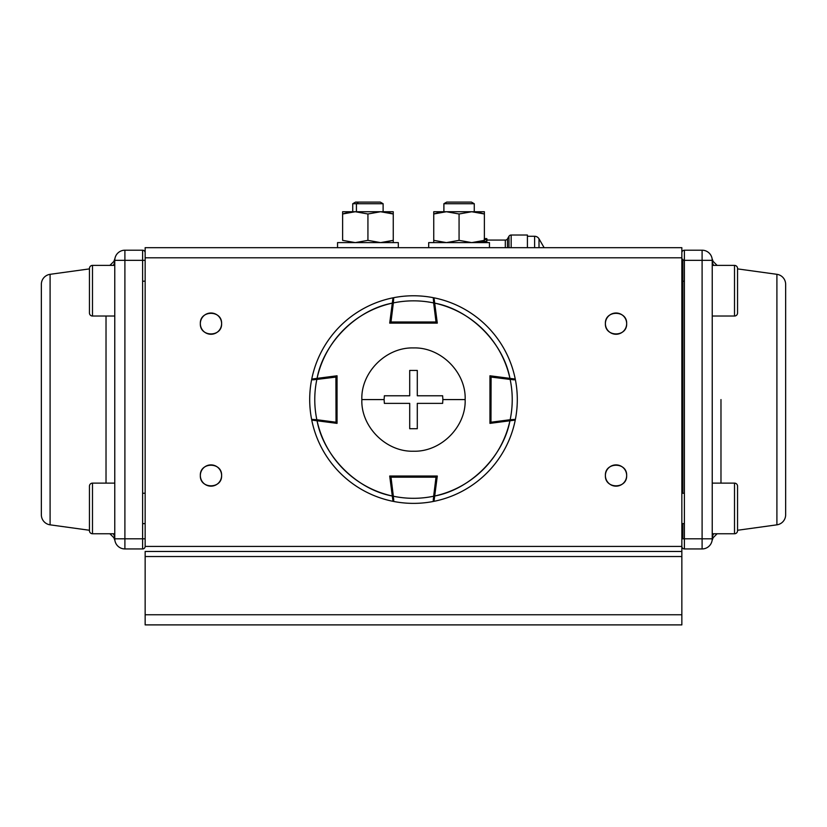 <?xml version="1.0" encoding="UTF-8"?>
<svg xmlns="http://www.w3.org/2000/svg" width="827" height="827" viewBox="0 0 827 827"><rect width="100%" height="100%" fill="white"/><g stroke="black" fill="none" stroke-linecap="round" stroke-linejoin="round"><path stroke-width="1.24" d="M484.694 241.422L486.627 241.36L484.694 241.422M484.694 241.629L482.72 240.884L486.627 241.629L486.627 239.582L484.384 239.582M486.969 240.595L486.969 238.982L484.539 238.879M484.229 240.595L483.63 240.595L484.229 240.595M505.318 240.078L505.318 247.676L505.318 240.078A2.533 2.533 0 0 0 507.509 238.817L507.509 247.676L507.509 238.817A2.533 2.533 0 0 1 505.318 240.078L486.969 240.078M539.008 238.817L539.008 247.676L539.008 238.817A5.065 5.065 0 0 0 534.624 236.284A5.065 5.065 0 0 1 539.008 238.817L544.125 247.676M511.169 235.023L511.169 247.676L511.169 235.023A2.533 2.533 0 0 0 508.967 236.284L508.967 247.676L508.967 236.284A2.533 2.533 0 0 1 511.169 235.023L527.419 235.023L527.419 247.676L527.419 236.284L534.624 236.284L534.624 247.676L534.624 236.284M486.886 242.084L486.886 242.611L486.886 242.084L482.368 242.611L486.886 241.629L479.908 241.629L486.886 241.629M477.872 242.053L482.534 242.053L477.758 242.611L482.534 242.053L477.872 242.053M486.71 238.569L484.384 238.672L486.969 238.982M484.26 238.6L484.932 238.569M484.229 240.409L484.229 239.582M484.384 239.075L486.969 239.075L484.384 239.075M483.619 240.605L484.229 240.667M486.627 242.652L486.627 239.582M681.851 247.676L145.149 247.676L145.149 257.807L681.851 257.807L681.851 546.409L145.149 546.409L145.149 247.676L681.851 247.676L681.851 257.807L681.851 247.676M218.483 331.141A10.637 10.637 0 0 0 221.605 323.626C222.205 309.918 199.741 309.908 200.341 323.626C199.741 337.344 222.205 337.344 221.605 323.626A10.637 10.637 0 0 1 210.968 334.263A10.637 10.637 0 0 1 200.341 323.626A10.637 10.637 0 0 0 201.075 327.513M218.483 483.04A10.637 10.637 0 0 0 221.605 475.525C222.205 461.807 199.741 461.807 200.341 475.525C199.741 489.243 222.205 489.243 221.605 475.525A10.637 10.637 0 0 1 210.968 486.162A10.637 10.637 0 0 1 200.341 475.525A10.637 10.637 0 0 0 201.075 479.402M623.548 483.04A10.637 10.637 0 0 0 626.659 475.525C627.259 461.807 604.795 461.807 605.395 475.525C604.795 489.243 627.259 489.243 626.659 475.525A10.637 10.637 0 0 1 616.032 486.162A10.637 10.637 0 0 1 605.395 475.525A10.637 10.637 0 0 0 606.129 479.402M606.139 319.718A10.637 10.637 0 0 0 605.395 323.626A10.637 10.637 0 0 1 616.032 312.999A10.637 10.637 0 0 1 626.659 323.626C627.259 309.918 604.795 309.908 605.395 323.626C604.795 337.344 627.259 337.344 626.659 323.626A10.637 10.637 0 0 0 623.651 316.214M681.851 252.742A2.533 2.533 0 0 1 684.384 250.209A2.533 2.533 0 0 0 681.851 252.742A2.533 2.533 0 0 1 684.384 250.209L702.102 250.209L702.102 260.34L712.233 260.34A10.131 9.862 180 0 0 713.67 265.395A10.131 9.862 -0 0 1 712.233 260.34C712.026 257.797 712.026 257.797 712.233 260.34L712.233 538.811L712.233 260.34C712.026 257.786 712.026 257.786 712.233 260.34A10.131 10.131 0 0 0 702.102 250.209L684.384 250.209L684.384 260.34L682.864 260.34L702.102 260.34L702.102 250.209A10.131 10.131 0 0 1 712.233 260.34L702.102 260.34L702.102 538.811L684.384 538.811L684.384 260.34L702.102 260.34L702.102 538.811L684.384 538.811L684.384 548.942A2.533 2.533 0 0 1 681.851 546.409L681.851 551.475L145.149 551.475L145.149 556.54L145.149 551.475L681.851 551.475L681.851 556.54L145.149 556.54L145.149 614.761L681.851 614.761L145.149 614.761L145.149 556.54L681.851 556.54L681.851 624.892L145.149 624.892L145.149 614.761L145.149 624.892L681.851 624.892L681.851 257.807L145.149 257.807L145.149 546.409A2.533 2.533 0 0 1 142.616 548.942L142.616 538.811L124.898 538.811L124.898 260.34L142.616 260.34L142.616 538.811L124.898 538.811L124.898 260.34L114.767 260.34C114.974 257.786 114.974 257.786 114.767 260.34A10.131 10.131 0 0 1 124.898 250.209L124.898 260.34L145.149 260.34L142.616 260.34L142.616 250.209L124.898 250.209A10.131 10.131 0 0 0 114.767 260.34L114.767 538.811L114.767 260.34C114.974 257.797 114.974 257.797 114.767 260.34C114.974 257.797 114.974 257.797 114.767 260.34A10.131 9.862 0 0 1 113.33 265.395A10.131 9.862 180 0 0 114.767 260.34L124.898 260.34L124.898 250.209L142.616 250.209A2.533 2.533 0 0 1 145.149 252.742A2.533 2.533 0 0 0 142.616 250.209A2.533 2.533 0 0 1 145.149 252.742M681.851 546.409A2.533 2.533 0 0 0 684.384 548.942A2.533 2.533 0 0 1 681.851 546.409L145.149 546.409A2.533 2.533 0 0 1 142.616 548.942L124.898 548.942A10.131 10.131 0 0 1 114.767 538.811A10.131 9.862 -0 0 0 113.33 533.756A10.131 9.862 180 0 1 114.767 538.811C114.974 541.365 114.974 541.365 114.767 538.811L124.898 538.811L124.898 548.942L142.616 548.942L142.616 538.811L145.149 538.811M606.139 479.443A10.637 10.637 0 0 0 608.414 482.937M608.517 483.04A10.637 10.637 0 0 0 611.939 485.335M612.114 485.408A10.637 10.637 0 0 0 615.857 486.152M616.032 486.162A10.637 10.637 0 0 0 619.909 485.428M619.94 485.408A10.637 10.637 0 0 0 623.444 483.144M201.085 327.544A10.637 10.637 0 0 0 203.349 331.038M203.452 331.141A10.637 10.637 0 0 0 206.874 333.436M207.06 333.508A10.637 10.637 0 0 0 210.802 334.263M210.968 334.263A10.637 10.637 0 0 0 214.855 333.529M214.886 333.508A10.637 10.637 0 0 0 218.38 331.245M201.085 479.443A10.637 10.637 0 0 0 203.349 482.937M203.452 483.04A10.637 10.637 0 0 0 206.874 485.335M207.06 485.408A10.637 10.637 0 0 0 210.802 486.152M210.968 486.162A10.637 10.637 0 0 0 214.855 485.428M214.886 485.408A10.637 10.637 0 0 0 218.38 483.144M201.085 471.607A10.637 10.637 0 0 0 200.341 475.525A10.637 10.637 0 0 1 210.968 464.888A10.637 10.637 0 0 1 221.605 475.525A10.637 10.637 0 0 0 220.871 471.648M220.861 471.607A10.637 10.637 0 0 0 218.586 468.113M218.483 468.01A10.637 10.637 0 0 0 215.061 465.715M214.886 465.642A10.637 10.637 0 0 0 211.143 464.898M210.968 464.888A10.637 10.637 0 0 0 207.091 465.622M207.06 465.642A10.637 10.637 0 0 0 203.556 467.906M203.452 468.01A10.637 10.637 0 0 0 201.157 471.431M623.548 316.11A10.637 10.637 0 0 0 620.126 313.815M619.94 313.743A10.637 10.637 0 0 0 616.198 312.999M616.032 312.999A10.637 10.637 0 0 0 608.62 316.007M608.517 316.11A10.637 10.637 0 0 0 606.212 319.532M606.139 471.607A10.637 10.637 0 0 0 605.395 475.525A10.637 10.637 0 0 1 616.032 464.888A10.637 10.637 0 0 1 626.659 475.525A10.637 10.637 0 0 0 625.925 471.648M625.915 471.607A10.637 10.637 0 0 0 623.651 468.113M623.548 468.01A10.637 10.637 0 0 0 620.126 465.715M619.94 465.642A10.637 10.637 0 0 0 616.198 464.898M616.032 464.888A10.637 10.637 0 0 0 612.145 465.622M612.114 465.642A10.637 10.637 0 0 0 608.62 467.906M608.517 468.01A10.637 10.637 0 0 0 606.212 471.431M623.548 331.141A10.637 10.637 0 0 0 626.659 323.626A10.637 10.637 0 0 1 616.032 334.263A10.637 10.637 0 0 1 605.395 323.626A10.637 10.637 0 0 0 606.129 327.513M606.139 327.544A10.637 10.637 0 0 0 608.414 331.038M608.517 331.141A10.637 10.637 0 0 0 611.939 333.436M612.114 333.508A10.637 10.637 0 0 0 615.857 334.263M616.032 334.263A10.637 10.637 0 0 0 619.909 333.529M619.94 333.508A10.637 10.637 0 0 0 623.444 331.245M201.085 319.718A10.637 10.637 0 0 0 200.341 323.626A10.637 10.637 0 0 1 210.968 312.999A10.637 10.637 0 0 1 221.605 323.626A10.637 10.637 0 0 0 218.586 316.214M218.483 316.11A10.637 10.637 0 0 0 215.061 313.815M214.886 313.743A10.637 10.637 0 0 0 211.143 312.999M210.968 312.999A10.637 10.637 0 0 0 207.091 313.733M207.06 313.743A10.637 10.637 0 0 0 203.556 316.007M203.452 316.11A10.637 10.637 0 0 0 201.157 319.532M41.35 284.354L41.35 514.797A10.131 10.131 0 0 0 50.096 524.835L89.45 530.262L50.096 524.835L50.096 274.316L50.096 524.835A10.131 10.131 0 0 1 41.35 514.797L41.35 284.354A10.131 10.131 0 0 1 50.096 274.316L89.45 268.889L50.096 274.316A10.131 10.131 0 0 0 41.35 284.354M106.021 483.123L106.021 316.028L106.021 483.123M142.616 281.252L145.149 281.118L142.616 281.252M114.912 540.507L113.857 537.715L109.877 533.756M114.798 259.523L114.901 258.696M114.767 538.811A10.131 10.131 0 0 0 124.898 548.942L124.898 538.811L114.767 538.811C114.974 541.354 114.974 541.354 114.767 538.811L114.86 540.207M785.65 514.797L785.65 284.354A10.131 10.131 0 0 0 776.904 274.316L737.55 268.889L776.904 274.316A10.131 10.131 0 0 1 785.65 284.354L785.65 514.797A10.131 10.131 0 0 1 776.904 524.835L776.904 274.316L776.904 524.835L737.55 530.262L776.904 524.835A10.131 10.131 0 0 0 785.65 514.797M720.979 399.575L720.979 483.123L720.979 399.575M684.384 281.252L682.864 281.18L684.384 281.252M684.384 548.942L702.102 548.942L702.102 538.811L712.233 538.811C712.026 541.365 712.026 541.365 712.233 538.811A10.131 10.131 0 0 1 702.102 548.942A10.131 10.131 0 0 0 712.233 538.811L712.202 539.638L712.233 538.811C712.026 541.354 712.026 541.354 712.233 538.811C712.026 541.354 712.026 541.354 712.233 538.811A10.131 9.862 180 0 1 713.67 533.756A10.131 9.862 -0 0 0 712.233 538.811L702.102 538.811L702.102 548.942L684.384 548.942L684.384 538.811L681.851 538.811M712.088 258.655L713.143 261.435L717.123 265.395M712.202 539.638L712.099 540.455M712.233 260.34L712.14 258.944M681.851 258.313A1.013 1.013 0 0 0 682.864 259.327L682.864 493.243M682.864 523.625L682.864 538.811M428.686 242.611L489.45 242.611L428.686 242.611L428.686 247.676L428.686 242.611M489.45 247.676L489.45 242.611L489.45 247.676M337.55 242.611L398.314 242.611L337.55 242.611L337.55 247.676L337.55 242.611M398.314 247.676L398.314 242.611L398.314 247.676M684.384 493.243L681.851 493.243M681.851 523.625L684.384 523.625M734.51 533.756L734.51 483.123L712.233 483.123L734.51 483.123A3.039 3.039 0 0 1 737.55 486.162L737.55 530.717A3.039 3.039 0 0 1 734.51 533.756L712.233 533.756L734.51 533.756A3.039 3.039 0 0 0 737.55 530.717L737.55 486.162A3.039 3.039 0 0 0 734.51 483.123L734.51 533.756M737.55 268.434L737.55 312.999L737.55 268.434A3.039 3.039 0 0 0 734.51 265.395L712.233 265.395L734.51 265.395L734.51 316.028L734.51 265.395A3.039 3.039 0 0 1 737.55 268.434M712.233 316.028L734.51 316.028L712.233 316.028M734.51 316.028A3.039 3.039 0 0 0 737.55 312.999A3.039 3.039 0 0 1 734.51 316.028M92.49 265.395L92.49 316.028L114.767 316.028L92.49 316.028A3.039 3.039 0 0 1 89.45 312.999L89.45 268.434A3.039 3.039 0 0 1 92.49 265.395L114.767 265.395L92.49 265.395A3.039 3.039 0 0 0 89.45 268.434L89.45 312.999A3.039 3.039 0 0 0 92.49 316.028L92.49 265.395M142.616 523.625L145.149 523.625M145.149 493.243L142.616 493.243M92.49 483.123L92.49 533.756L114.767 533.756L92.49 533.756A3.039 3.039 0 0 1 89.45 530.717L89.45 486.162A3.039 3.039 0 0 1 92.49 483.123L114.767 483.123L92.49 483.123A3.039 3.039 0 0 0 89.45 486.162L89.45 530.717A3.039 3.039 0 0 0 92.49 533.756L92.49 483.123M352.736 211.733L352.736 203.731L355.548 202.108L380.317 202.108L383.118 203.731L356.427 203.731L356.427 211.733L356.427 203.731L352.736 203.731L356.427 203.731L358.556 202.108L377.308 202.108M358.556 202.108L356.427 203.731L383.118 203.731L383.118 211.733M459.068 203.731L443.903 203.731L443.903 211.733L443.882 203.731L474.264 203.731L459.068 203.731M443.882 211.826L441.36 212.115M471.452 202.108L446.704 202.108L471.431 202.108L474.264 203.731L474.264 211.733M446.704 202.108L443.882 203.731L443.882 211.733M479.743 212.673L484.384 213.986L471.731 211.733L433.751 211.733L484.384 211.733L484.384 213.986L484.384 211.733L471.731 211.733L459.068 213.986L446.415 211.733L433.751 213.986L433.751 211.733L433.751 242.611L433.751 240.357L446.415 242.611L459.068 240.357L459.068 213.986L459.068 240.357L471.731 242.611L484.384 240.357L484.384 242.611L484.384 240.357L474.264 242.611M438.393 212.673L433.751 213.986L446.415 211.733L459.068 213.986L471.731 211.733L484.384 213.986L484.384 240.357L484.384 212.343M484.353 213.976L476.776 212.115M433.751 211.733L433.751 240.357M347.257 212.673L342.616 213.986L342.616 240.357L355.269 242.611L367.932 240.357L367.932 213.986L355.269 211.733L342.616 213.986L342.616 211.733L342.616 213.986L342.616 211.733L393.249 211.733L393.249 213.986L393.249 211.733L380.585 211.733L367.932 213.986L367.932 240.357L380.585 242.611L393.249 240.357L393.249 242.611L393.249 240.357L383.118 242.611M342.616 240.357L342.616 213.986L355.269 211.733L367.932 213.986L380.585 211.733L342.616 211.733L342.616 213.986M388.607 212.673L393.249 213.986L393.249 240.357L393.249 213.986L380.585 211.733L393.249 213.986L393.249 212.343M383.118 211.826L385.64 212.115M352.736 211.826L350.224 212.115M393.218 213.976L390.282 213.097M489.956 422.225L490.969 422.225L491.104 375.923L489.956 375.778L515.252 379.066A103.799 103.799 0 0 0 434.01 297.823L437.297 323.119L389.703 323.119L392.298 303.147C356.819 309.629 323.553 342.895 317.072 378.373L337.044 375.778L337.044 423.372L317.072 420.778C323.553 456.256 356.819 489.522 392.298 496.004L389.703 476.032L437.297 476.032L434.702 496.004C470.181 489.522 503.447 456.256 509.928 420.778L489.956 423.372L489.956 375.778L509.928 378.373C503.447 342.895 470.181 309.629 434.702 303.147L437.297 323.119L389.703 323.119L390.851 323.119L393.352 302.92C406.781 300.149 420.219 300.149 433.648 302.92L436.149 322.106L390.851 322.106L393.352 302.92A98.733 98.733 0 0 1 433.648 302.92L433.286 297.679A103.799 103.799 0 0 0 393.714 297.679A103.799 103.799 0 0 1 433.286 297.679A1.013 1.013 0 0 1 434.103 298.547L434.01 297.823A103.799 103.799 0 0 1 515.252 379.066L514.528 378.973A1.013 1.013 0 0 1 515.397 379.789A103.799 103.799 0 0 1 515.397 419.361A103.799 103.799 0 0 0 515.397 379.789L510.156 379.428C512.926 392.856 512.926 406.295 510.156 419.723L490.969 422.225L490.969 376.936L510.156 379.428A98.733 98.733 0 0 1 510.156 419.723L515.397 419.361A1.013 1.013 0 0 1 514.528 420.178L515.252 420.085A103.799 103.799 0 0 1 434.01 501.327L434.103 500.604A1.013 1.013 0 0 1 433.286 501.472A103.799 103.799 0 0 1 393.714 501.472A103.799 103.799 0 0 0 433.286 501.472L433.648 496.231C420.219 499.001 406.781 499.001 393.352 496.231L390.851 477.045L436.149 477.045L433.648 496.231A98.733 98.733 0 0 1 393.352 496.231L393.714 501.472A1.013 1.013 0 0 1 392.897 500.604A1.013 1.013 0 0 0 393.714 501.472L393.693 498.888M392.556 497.999L392.99 501.327A103.799 103.799 0 0 1 311.748 420.085L312.472 420.178A1.013 1.013 0 0 1 311.603 419.361L316.844 419.723A98.733 98.733 0 0 1 316.844 379.428L311.603 379.789A103.799 103.799 0 0 0 311.603 419.361A103.799 103.799 0 0 1 311.603 379.789A1.013 1.013 0 0 1 312.472 378.973L311.748 379.066A103.799 103.799 0 0 1 392.99 297.823L392.897 298.547A1.013 1.013 0 0 1 393.714 297.679L393.352 302.92L392.298 303.147L392.99 297.823A103.799 103.799 0 0 0 311.748 379.066L337.044 375.778L335.896 375.923L336.031 422.225L316.844 419.723C314.074 406.295 314.074 392.856 316.844 379.428L336.031 376.936L336.031 422.225L337.044 422.225M392.349 496.365L393.352 496.231L390.851 476.032L389.703 476.032L437.297 476.032L436.149 476.032L433.648 496.231L434.702 496.004L434.01 501.327A103.799 103.799 0 0 0 515.252 420.085L489.956 423.372L491.104 423.228L490.969 422.225L510.156 419.723L510.29 420.726L510.156 419.723M433.648 302.92L434.651 302.785L433.648 302.92L436.149 323.119L437.297 323.119L437.152 321.982L389.848 321.982L389.703 323.119L392.99 297.823M392.99 501.327L392.298 496.004A98.733 98.733 0 0 1 317.072 420.778L312.472 420.178A1.013 1.013 0 0 1 311.603 419.361L316.844 419.723L316.71 420.726L316.844 419.723L336.031 422.225L335.896 423.228L337.044 423.372L311.748 420.085A103.799 103.799 0 0 0 392.99 501.327L389.703 476.032L389.848 477.179L437.152 477.179L437.297 476.032L434.01 501.327M433.472 498.908L434.309 499.012L434.651 496.365M515.252 420.085L509.928 420.778A98.733 98.733 0 0 1 434.702 496.004M317.072 420.778L311.748 420.085M311.748 379.066L317.072 378.373A98.733 98.733 0 0 1 392.298 303.147M434.01 297.823L434.702 303.147A98.733 98.733 0 0 1 509.928 378.373L515.252 379.066M433.286 501.472A1.013 1.013 0 0 0 434.103 500.604A1.013 1.013 0 0 1 433.286 501.472L433.307 498.888M434.309 499.012L434.103 500.604M315.077 378.632L312.472 378.973A1.013 1.013 0 0 0 311.603 379.789L314.188 379.769M337.044 376.936L316.844 379.428L316.71 378.425L316.844 379.428M512.812 379.769L515.397 379.789A1.013 1.013 0 0 0 514.528 378.973L509.928 378.373M515.397 379.789L510.156 379.428L510.29 378.425L510.156 379.428L489.956 376.936M511.923 420.519L514.528 420.178A1.013 1.013 0 0 0 515.397 419.361M392.349 302.785L393.352 302.92L393.714 297.679A1.013 1.013 0 0 0 392.897 298.547L392.349 302.785M434.444 301.162L434.103 298.547A1.013 1.013 0 0 0 433.286 297.679M409.706 403.369L384.359 403.369L384.121 399.575L361.854 399.575C360.768 426.453 385.837 452.059 413.469 451.222C441.142 452.069 466.211 426.525 465.146 399.575L442.879 399.575L442.641 403.369L417.294 403.369L417.294 428.717L409.706 428.717L409.706 403.369L409.706 428.717L417.294 428.717L417.294 403.369L442.641 403.369L442.879 399.575L465.146 399.575C466.232 372.708 441.163 347.092 413.531 347.929C385.858 347.082 360.789 372.626 361.854 399.575L384.121 399.575L384.359 395.782L409.706 395.782L409.706 370.434L417.294 370.434L417.294 395.782L442.641 395.782L442.879 399.575L442.641 395.782L417.294 395.782L417.294 370.434L409.706 370.434L409.706 395.782L384.359 395.782L384.121 399.575L384.359 403.369L409.706 403.369M507.509 238.817L508.967 236.284M114.922 258.551L113.857 261.435L109.877 265.395M114.87 540.238L114.798 539.638M712.078 540.6L713.143 537.715L717.123 533.756M712.13 258.913L712.202 259.523"/></g></svg>

